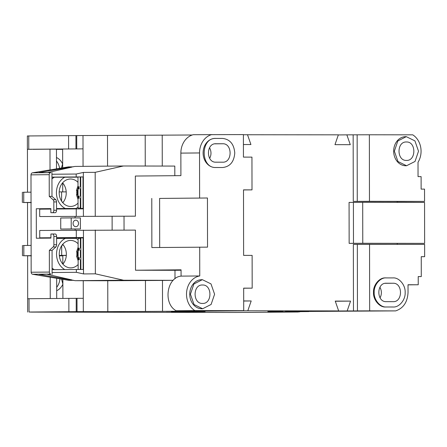 <?xml version="1.0" encoding="UTF-8"?>
<svg xmlns="http://www.w3.org/2000/svg" width="447" height="447" viewBox="0 0 447 447"><rect width="100%" height="100%" fill="white"/><g stroke="black" fill="none" stroke-linecap="round" stroke-linejoin="round"><path stroke-width="0.67" d="M62.871 284.208A14.332 11.913 -90.5 0 1 56.696 290.723M56.691 287.304A14.332 11.913 89.5 0 0 59.926 278.855M56.467 157.495A14.332 11.913 -90.5 0 1 62.591 163.876M59.596 168.34A14.332 11.913 89.5 0 0 56.473 161.004M62.898 264.155A13.717 11.398 89.5 0 0 62.72 244.285M78.141 264.535A13.717 11.398 -90.5 0 1 70.794 267.865A13.717 11.398 -90.5 0 1 70.693 267.865A13.717 11.398 -90.5 0 1 59.267 254.192A13.717 11.398 -90.5 0 1 70.542 240.43A13.717 11.398 -90.5 0 1 70.643 240.43A13.717 11.398 -90.5 0 1 78.108 243.783M62.792 202.731A13.717 11.398 89.5 0 0 62.614 182.862M78.035 203.111A13.717 11.398 -90.5 0 1 70.682 206.441A13.717 11.398 -90.5 0 1 70.587 206.441A13.717 11.398 -90.5 0 1 59.16 192.769A13.717 11.398 -90.5 0 1 70.436 179.007A13.717 11.398 -90.5 0 1 70.537 179.007A13.717 11.398 -90.5 0 1 78.001 182.359M75.794 220.17A3.274 2.721 -90.5 0 1 78.527 223.433A3.274 2.721 -90.5 0 1 75.834 226.718A3.274 2.721 -90.5 0 1 75.806 226.718A3.274 2.721 -90.5 0 1 73.079 223.455A3.274 2.721 -90.5 0 1 75.772 220.17A3.274 2.721 -90.5 0 1 75.794 220.17M215.219 167.508L215.901 167.502C200.317 168.374 200.267 137.503 215.851 138.425L222.656 138.436C229.993 139.308 234.032 144.163 234.764 152.991C234.06 161.82 230.043 166.658 222.707 167.508L215.219 167.508A14.539 12.08 -90.5 0 1 203.111 153.014A14.539 12.08 -90.5 0 1 215.063 138.43A14.539 12.08 -90.5 0 1 215.169 138.43M214.594 294.232L211.107 304.463L202.642 308.754L194.026 304.524L190.433 294.199L193.914 283.968L202.379 279.677L210.995 283.906L214.594 294.232M202.642 308.754L201.96 308.76A14.539 12.08 -90.5 0 1 189.746 294.204A14.539 12.08 -90.5 0 1 201.698 279.688L202.379 279.677M418.515 151.22L415.028 161.451L406.563 165.736L397.947 161.512L394.355 151.187L397.836 140.956L406.301 136.665L414.922 140.889L418.515 151.22M406.563 165.736L405.882 165.748A14.539 12.08 -90.5 0 1 393.667 151.192A14.539 12.08 -90.5 0 1 405.619 136.67L406.301 136.665M406.418 141.99C416.291 141.481 416.325 160.948 406.452 160.417C396.573 160.92 396.539 141.453 406.418 141.99L406.351 141.99M267.859 311.542L282.85 311.537L267.859 311.542M166.278 311.391L181.275 311.386L166.278 311.391M202.497 285.002C212.37 284.499 212.403 303.966 202.525 303.429C192.651 303.938 192.618 284.465 202.497 285.002L202.43 285.002M392.41 307L393.092 306.994C399.177 307.553 405.625 299.797 405.15 292.472C405.597 285.158 399.126 277.375 393.042 277.917L385.554 277.917C379.469 277.352 373.027 285.113 373.496 292.433C373.049 299.753 379.525 307.53 385.605 306.988L393.198 306.994L385.605 306.988M83.449 237.81L56.601 237.86M75.135 238.391L75.135 237.888M75.085 208.85L75.085 208.503M83.254 280.71L107.755 280.744L107.811 311.66L83.31 311.626L83.254 280.71L75.208 280.677L39.129 274.43L50.857 274.106A2.045 1.704 -90.5 0 1 49.382 272.072L49.349 250.404L52.07 250.409L55.864 246.962A2.458 1.369 -89.9 0 0 56.613 244.755L56.601 236.446A2.458 1.369 -89.9 0 0 55.238 233.999A2.458 1.369 -89.9 0 0 55.232 233.999L52.517 233.999A2.458 1.369 -89.9 0 0 52.506 233.999L50.913 234.01L50.919 238.106L36.341 238.24L36.291 208.755L50.869 208.62L50.874 212.716L55.193 212.705A2.458 1.369 -89.9 0 0 56.557 210.241L56.54 201.927A2.458 1.369 -89.9 0 0 55.78 199.736L51.975 196.356L49.254 196.35L49.215 174.682A2.045 1.704 -90.5 0 1 50.679 172.659L38.95 172.57L75.007 166.429L123.417 165.993L95.183 172.324L83.338 172.43L83.399 208.85L56.551 209.017M31.117 245.409L23.283 245.515M63.407 245.124L62.055 245.129M63.172 202.267L62.731 202.273L62.731 202.664M62.289 202.133L63.278 202.128M31.296 202.575L23.21 202.519L31.039 202.413M23.21 202.519L23.752 202.48L23.736 192.244L23.194 192.283M66.212 191.875L59.177 191.925M31.022 192.176L23.736 192.244M62.826 255.852L59.362 255.846M66.312 255.472L62.82 255.505L62.837 264.088M59.317 255.393L66.318 255.349M31.391 255.807L23.3 255.751L31.134 255.645M23.3 255.751L23.847 255.712L23.825 245.476M56.601 237.681L83.449 237.513L83.108 237.921L83.164 269.452L52.103 269.664M51.941 177.247L77.99 177.174M80.728 176.945L77.99 176.962L78.007 186.79L79.147 186.779L78.007 186.79M51.941 177.118L83.002 176.911L80.728 176.928L80.778 208.458L83.399 208.464M62.898 298.412L62.865 279.347M62.803 245.124L62.803 244.38M62.714 191.892L62.697 182.957M62.669 167.832L62.636 149.035L83.025 148.857L83.053 166.357M52.109 272.53L76.364 272.312L83.516 273.933L95.356 273.827L123.612 280.241L173.224 280.319L162.468 280.431L162.524 311.347L107.811 311.66M83.449 237.927L83.516 273.933M76.364 272.312L76.359 269.446M50.919 237.849L39.744 237.832L50.919 237.731M50.869 209.067L39.694 209.168L39.705 216.538L135.413 216.175L39.705 216.538M408.027 284.856L418.236 284.761L418.219 276.57L421.281 276.576L418.219 276.604M421.281 276.576L421.247 256.673L424.65 256.679L421.247 256.712M174.995 278.76L174.978 270.29L135.508 270.228L135.435 230.099L39.733 230.462L39.744 237.832M76.292 230.132L76.303 237.502M83.438 230.144L83.449 237.513M95.284 230.037L95.356 273.827M75.208 280.677L123.612 280.241M47.371 274.357L72.112 279.973M76.253 208.838L76.269 216.208M83.399 208.85L83.41 216.219M83.399 208.442L83.058 208.442L83.002 176.911M83.338 172.43L76.191 174.034L51.936 174.252M76.197 176.9L76.191 174.034M75.118 230.144L75.118 229.026M75.096 217.918L75.096 216.594M112.136 230.065L112.113 216.259M32.044 312.095L235.295 312.464L298.238 312.012L295.646 311.688M386.236 277.905C380.157 277.347 373.709 285.108 374.184 292.427C373.737 299.747 380.207 307.525 386.286 306.983M107.755 280.744L162.468 280.431M83.31 311.626L77.029 311.632L77.001 298.328L83.287 298.317M77.001 298.328L29.021 298.713L29.049 312.023L77.029 311.632M295.646 311.945L271.145 311.905L308.849 311.57L291.83 311.542L395.662 310.894C403.39 308.268 407.513 302.133 408.038 292.483L408.027 284.745L418.236 284.761M386.107 283.23L393.053 283.242C402.926 282.739 402.959 302.206 393.086 301.669L386.281 301.658C376.408 302.166 376.368 282.694 386.247 283.23L386.18 283.23M397.176 202.379L397.171 201.468L353.275 201.401L369.468 201.318L369.356 134.776L412.737 134.838A18.428 15.315 89.5 0 1 418.018 162.283L418.046 176.615L421.108 176.621L421.13 189.109L424.533 189.115L424.555 201.401L397.171 201.536M424.65 256.679L424.628 244.397L353.353 244.403L353.465 310.944L357.455 310.905L357.337 244.364M362.696 202.329L362.768 243.28L424.628 243.369L349.146 243.352L349.073 202.407L362.696 202.329L424.555 202.424L424.628 243.369M349.146 243.352L353.476 243.313L353.404 202.368M353.476 243.313L362.768 243.28M243.693 301.027L251.192 300.96L247.806 310.782L180.297 311.313L243.71 310.665L243.671 288.142L252.181 288.153L243.671 288.22M252.181 288.153L252.125 255.399L243.615 255.382L243.503 189.863L252.007 189.88L243.503 189.941M124.02 216.275L124.048 230.082M135.508 270.228L181.063 269.82L181.074 276.123C166.681 277.436 162.959 303.669 176.163 310.76L220.611 310.827L162.524 311.347M174.978 270.29L181.063 270.234M159.607 198.429L207.447 197.999L159.607 198.429L159.696 247.487M207.447 197.999L207.531 247.141L151.868 247.56L151.784 198.418M215.722 143.75L222.667 143.761C232.541 143.252 232.574 162.719 222.695 162.188L215.89 162.177C206.017 162.68 205.983 143.213 215.862 143.75L215.795 143.75M215.063 138.43L215.851 138.425M215.901 167.502L222.131 167.513A14.539 12.08 -90.5 0 1 222.025 167.519M95.183 172.324L95.256 216.113M48.002 172.486L71.917 167.122M205.117 311.553L171.402 311.861L205.117 311.553M395.662 310.894L369.663 310.855L369.546 244.313M369.663 310.855L357.455 310.905M335.3 301.244L350.56 301.11L347.174 310.933L305.971 311.213M285.471 311.397L338.664 310.922L335.244 301.088L350.56 301.11M305.949 311.291L285.449 311.475M145.454 280.409L145.51 311.324M29.049 312.023L32.044 312.112M29.021 298.713L27.641 298.741L27.664 312.051M397.249 244.353L397.249 243.442M380.051 297.808A9.214 7.655 89.5 0 0 379.916 287.265M369.468 201.318L424.555 201.401M369.356 134.776L346.866 134.854L350.286 144.688L334.971 144.66L338.357 134.838L243.403 134.743M247.498 134.703L250.923 144.537L243.419 144.526M243.693 300.948L251.192 300.96M181.074 276.123L199.753 275.955A18.428 15.315 89.5 0 0 186.734 291.064A18.428 15.315 89.5 0 0 194.842 310.592L176.163 310.76M252.007 189.88L251.952 157.12L243.442 157.109L243.403 134.586L193.238 134.703A18.835 15.651 -90.5 0 0 180.862 153.114L199.541 152.947L199.619 197.987M135.413 216.175L135.34 176.045L180.901 175.637L180.862 153.114M199.703 247.13L199.753 275.955M209.665 158.327A9.214 7.655 89.5 0 0 209.531 147.784M123.417 165.993L174.799 166.072L174.816 175.688M83.002 135.547L27.356 135.966L27.379 149.276L83.025 148.857L83.002 135.547L192.244 135M56.484 168.854L56.451 149.186L49.986 149.175L50.019 169.921M62.636 149.387L56.451 149.376M31.759 149.32L27.379 149.276M32.815 149.332L49.986 149.175M347.174 310.933L353.465 310.944M247.806 310.782L338.664 310.922M194.842 310.592L243.71 310.665M353.275 201.401L353.158 134.86M346.866 134.854L338.329 134.927M199.541 152.947A18.835 15.651 -90.5 0 1 211.912 134.536M162.267 166.055L162.216 135.268M145.253 166.027L145.202 135.245M107.554 166.139L107.504 135.581M83.058 208.442L80.778 208.458M80.304 198.233L80.762 198.233L80.304 198.233L80.32 208.062L80.778 208.062M79.164 196.199L78.024 196.211L79.164 196.211L79.164 198.244L78.029 198.256L78.046 208.084L80.778 208.09M80.27 176.939L80.287 186.768L80.745 186.768M78.024 196.211L78.013 188.835L79.147 188.83L79.147 186.779M80.32 208.062L78.046 208.084M80.745 188.813L80.287 188.818L80.304 196.188L80.762 196.183M80.745 188.818L80.287 188.818M76.878 190.534L76.431 190.523L76.884 190.511A12.974 10.778 89.5 0 0 76.89 194.607L76.443 194.618L78.029 199.334M79.147 186.885A13.511 11.231 89.5 0 0 78.549 188.835M78.555 196.211A13.511 11.231 89.5 0 0 79.164 198.2M80.89 269.452L80.834 237.944L83.108 237.921M80.41 259.657L80.868 259.657L80.41 259.657L80.426 269.452M79.253 248.214L78.113 248.214L79.253 248.202L79.259 250.253L78.119 250.259L78.13 257.634L79.27 257.623L79.275 259.668L78.136 259.679L78.152 269.446M80.834 238.368L80.376 238.363L80.393 248.191L80.851 248.191M78.113 248.214L78.096 238.385L80.376 238.363M78.13 257.634L79.27 257.634M80.393 250.242L80.857 250.242L80.393 250.242L80.41 257.612L80.868 257.606M76.985 251.957L76.543 251.946L76.99 251.935A12.974 10.778 89.5 0 0 76.996 256.025L76.549 256.042L78.136 260.757M79.253 248.303A13.511 11.231 89.5 0 0 78.655 250.259M78.661 257.634A13.511 11.231 89.5 0 0 79.275 259.623M78.102 239.726A16.992 14.12 89.5 0 0 75.912 238.391L65.368 238.374A16.992 14.12 89.5 0 0 56.551 253.678A16.992 14.12 89.5 0 0 64.737 269.547M65.368 238.374L56.607 238.452M54.26 269.642A16.992 14.12 -90.5 0 1 52.098 268.139M64.86 177.157A16.992 14.12 89.5 0 0 56.439 192.97A16.992 14.12 89.5 0 0 65.318 208.481L75.861 208.498A16.992 14.12 89.5 0 0 78.041 207.168M51.947 178.901A16.992 14.12 -90.5 0 1 54.378 177.252M56.551 208.565L65.318 208.481M73.638 280.319L68.609 280.314L73.414 280.269M80.404 228.981L60.742 229.06L60.719 218.002L71.202 217.912L71.218 228.965L80.404 228.981L80.387 217.924L71.202 217.912M75.861 208.498L56.551 208.581M50.869 208.654L36.291 208.755M73.174 166.843L68.408 166.887L32.458 172.821A2.045 1.704 89.5 0 0 30.994 174.85L31.161 272.24A2.045 1.704 89.5 0 0 32.631 274.268L68.609 280.314M71.218 228.965L60.742 229.06M52.07 250.409L52.109 274.313M50.874 212.716L52.472 212.705A2.458 1.369 -89.9 0 0 53.836 210.235L53.819 201.927A2.458 1.369 -89.9 0 0 53.059 199.736L49.254 196.35M51.975 196.356L51.936 172.453M49.349 250.404L53.143 246.956A2.458 1.369 -89.9 0 0 53.891 244.749L53.88 236.441A2.458 1.369 -89.9 0 0 52.517 233.999L55.232 233.999M27.692 298.736L27.619 255.79M27.602 245.442L27.524 202.552M27.507 192.21L27.435 149.281M50.209 277.224L50.243 298.523M56.713 298.467L56.674 278.308M78.638 248.214A13.22 10.985 89.5 0 0 78.633 259.673M78.532 186.79A13.22 10.985 89.5 0 0 78.527 198.25M62.725 279.325A16.226 13.488 89.5 0 0 62.865 280.303M62.669 167.435A16.226 13.488 89.5 0 0 62.608 167.843M61.613 201.189L61.597 191.903M298.78 311.66L298.78 311.972M76.23 311.637L76.208 298.328M61.692 245.66L61.708 255.371M68.883 311.665L68.86 298.356M393.053 283.242L385.219 283.314M222.667 143.761L214.828 143.828M76.744 148.862L76.722 135.553M75.945 148.862L75.923 135.558M357.265 201.368L357.147 134.826M68.598 148.896L68.575 135.586M28.764 149.253L28.742 135.944M52.472 212.705L55.193 212.705M53.836 210.235L56.557 210.241M53.819 201.927L56.54 201.927M53.059 199.736L55.78 199.736M31.161 272.24L49.382 272.072M50.857 274.106L32.631 274.268M53.143 246.956L55.864 246.962M53.891 244.749L56.613 244.755M53.88 236.441L56.601 236.446M32.458 172.821L50.679 172.659M49.215 174.682L30.994 174.85M22.367 202.502L22.35 192.266M22.462 255.734L22.445 245.498M299.619 311.984L299.619 311.654M62.664 163.714L61.446 168.033M61.557 279.129L62.871 284.074M76.431 190.523L78.007 185.807M76.543 251.946L78.113 247.23"/></g></svg>
